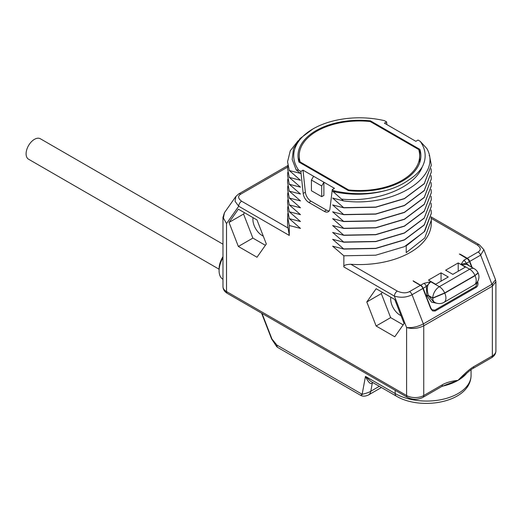 <?xml version="1.0" encoding="UTF-8"?>
<svg xmlns="http://www.w3.org/2000/svg" width="522" height="522" viewBox="0 0 522 522"><rect width="100%" height="100%" fill="white"/><g stroke="black" fill="none" stroke-linecap="round" stroke-linejoin="round"><path stroke-width="0.78" d="M431.094 216.904L479.307 244.74L483.855 249.673L495.528 279.759L491.959 284.288L423.362 323.888L412.047 294.728C406.625 297.501 400.746 297.964 394.41 296.124L343.848 266.931L343.848 255.78L332.644 246.182L343.848 249.072L332.644 239.311L343.848 242.201L332.644 232.434L343.848 235.324L332.644 225.563L343.848 228.453L332.644 218.685L343.848 221.576L332.644 211.815L343.848 214.705L332.644 204.937L343.848 207.828L332.644 198.066L343.522 200.885L332.644 191.189L335.711 192.116L332.286 189.571L329.93 208.878A8.084 4.665 60 0 1 328.299 211.743A8.084 4.665 60 0 1 324.26 211.345L308.867 202.458A8.084 4.665 60 0 1 303.197 193.447L300.842 171.418L298.656 170.159L296.176 169.891L300.483 173.408L289.279 170.518L300.483 180.286L289.279 177.395L300.483 187.157L289.279 184.266L300.483 194.034L289.279 191.143L300.483 200.905L289.279 198.014L300.483 207.782L289.279 204.892L300.483 214.653L289.279 211.762L300.483 221.53L289.279 218.64L300.483 228.401L289.279 225.511L289.279 235.429L238.717 206.236L226.528 223.579L222.972 217.335M376.127 326.009L366.803 301.984L376.127 288.718L394.769 299.484L404.093 323.516L394.769 336.775L376.127 326.009L390.645 317.63L381.321 293.599L382.261 292.261M257 257.235L238.352 246.469L229.027 222.437L238.352 209.178L257 219.945L266.324 243.97L257 257.235M495.613 280.529L495.9 281.75L492.35 286.187L423.747 325.793C418.102 328.599 412.38 329.186 406.599 327.548L394.41 296.124A4.104 2.369 -60 0 1 397.314 291.093L350.856 264.269C345.864 264.452 343.528 265.339 343.848 266.931M495.528 279.759L495.9 281.75L495.9 350.967C495.809 353.812 494.347 356.076 491.509 357.766L472.854 368.539A4.045 2.336 -120 0 0 473.695 366.685C470.074 368.747 464.861 373.302 458.048 380.342C451.243 381.164 446.023 382.633 442.402 384.753L423.747 395.526A12.13 7.001 180 0 1 406.599 395.526L406.599 327.548C412.145 328.025 417.731 326.805 423.362 323.888A4.104 2.369 -120 0 1 423.747 325.793L423.747 395.526A4.045 2.336 -120 0 1 422.911 397.373C417.757 399.911 412.595 399.911 407.434 397.373A4.045 2.336 -60 0 1 406.599 395.526L226.528 291.557A12.13 7.001 180 0 1 222.972 286.611L222.972 217.393L224.467 212.669L223.377 217.994L226.528 223.579L226.528 291.557A4.045 2.336 -60 0 0 227.364 293.41C224.532 291.72 223.064 289.449 222.972 286.611M429.156 155.536L429.599 155.954L431.309 165.193L424.236 183.633L404.413 198.543L375.736 207.077L343.848 207.658M343.522 200.885C393.679 207.984 443.047 176.886 426.865 148.561L420.223 141.331L418.031 140.066L415.858 141.318L405.287 135.218L384.42 123.166L386.593 121.913L386.88 124.588M298.656 170.159A65.713 37.936 0 0 1 312.972 128.921A65.713 37.936 0 0 1 384.401 120.654L386.593 121.913M472.854 368.539C472.156 368.662 469.441 370.816 464.717 374.985L458.048 380.342L446.858 384.407M422.911 397.373L441.566 386.606A4.045 2.336 -120 0 0 442.402 384.753M362.372 394.41C360.356 395.611 360.278 395.565 362.144 394.28C365.942 393.451 368.819 392.446 370.79 391.259A12.13 7.001 60 0 1 368.434 395.017C365.243 396.42 362.646 396.524 360.643 395.33L278.03 347.632A5.657 5.657 0 0 1 276.477 346.314L276.856 345.042L271.942 338.98L262.024 313.422M278.03 347.632A5.657 3.269 -60 0 1 276.856 345.042L362.144 394.28L365.472 376.401L370.646 381.301L396.335 396.133C421.371 411.108 470.668 402.332 471.072 375.39A44.468 25.669 0 0 1 443.622 399.108A44.468 25.669 0 0 1 395.167 393.542L395.167 390.286M396.335 396.133A5.657 3.269 120 0 1 395.167 393.542L365.472 376.401C368.323 382.489 370.607 384.694 372.323 383.024L372.982 382.646M222.972 279.296L222.946 279.277A18.596 10.734 -60 0 1 219.096 270.768A18.596 10.734 -60 0 1 222.972 257.757M219.096 270.768L219.096 268.784A16.169 9.337 -60 0 1 222.972 256.635M289.279 235.429L288.079 228.029A71.873 41.492 180 0 1 287.563 223.077L287.811 213.4M289.279 225.511L287.563 216.754M287.57 209.961L289.279 218.809M289.279 218.64L287.563 209.877L287.811 206.523M287.57 203.091L289.279 211.932M289.279 211.762L287.563 203.006L287.811 199.652M287.57 196.213L289.279 205.061M289.279 204.892L287.563 196.128L287.811 192.775M287.57 189.336L289.279 198.184M289.279 198.014L287.563 189.258L287.811 185.904M287.57 182.465L289.279 191.313M289.279 191.143L287.563 182.38L287.811 179.026M287.57 175.588L289.279 184.436M289.279 184.266L287.563 175.509L287.811 172.156M287.57 168.717L289.279 177.558M289.279 177.395L287.563 168.632L287.811 165.278M287.57 161.84L289.279 170.687M289.279 170.518L287.563 161.761L290.278 150.767L298.219 140.627M296.176 169.891L292.176 159.419L293.488 148.692L300.019 138.578L312.972 128.921M332.286 189.571L334.458 188.318L323.881 182.211L303.014 170.165L300.842 171.418M334.471 190.837A65.713 37.936 0 0 0 388.1 189.884C396.139 187.411 402.971 184.142 408.596 180.077C414.696 176.247 419.244 171.849 422.246 166.89A65.713 37.936 0 0 0 420.223 141.331M370.45 120.843A61.439 35.476 0 0 0 297.997 155.745A61.439 35.476 0 0 0 298.989 162.101L348.428 190.641A61.439 35.476 0 0 0 420.882 155.745A61.439 35.476 0 0 0 419.884 149.39L370.45 120.843L370.45 121.672M329.238 210.862A8.084 4.665 60 0 1 326.433 210.092L311.04 201.205A8.084 4.665 60 0 1 305.37 192.194L303.014 170.165M323.881 195.417L323.881 182.211L321.709 185.976L311.419 180.038L311.419 190.726L321.709 196.67L323.881 195.417M313.591 176.273L311.419 180.038M321.709 185.976L321.709 196.67M342.047 199.15C377.328 202.543 414.644 187.502 422.246 166.89M388.1 189.884C371.109 194.791 353.642 195.541 335.711 192.116M343.848 207.828L375.736 207.247L404.413 198.712L424.236 183.803L431.309 165.278M431.087 168.717L431.309 172.071L424.236 190.51L404.413 205.414L375.736 213.955L343.848 214.535M343.848 214.705L375.736 214.118L404.413 205.583L424.236 190.674L431.309 172.156M431.087 175.594L431.309 178.942L424.236 197.381L404.413 212.291L375.736 220.826L343.848 221.406M343.848 221.576L375.736 220.995L404.413 212.461L424.236 197.551L431.309 179.026M431.087 182.465L431.309 185.819L424.236 204.259L404.413 219.162L375.736 227.703L343.848 228.284M343.848 228.453L375.736 227.866L404.413 219.331L424.236 204.428L431.309 185.904M431.087 189.342L431.309 192.69L424.236 211.129L404.413 226.039L375.736 234.574L343.848 235.154M343.848 235.324L375.736 234.743L404.413 226.209L424.236 211.299L431.309 192.775M431.087 196.213L431.309 199.567L424.236 218.007L404.413 232.91L375.736 241.451L343.848 242.032M343.848 242.201L375.736 241.614L404.413 233.08L424.236 218.176L431.309 199.652M431.087 203.091L431.309 206.444L424.236 224.878L404.413 239.787L375.736 248.322L343.848 248.903M343.848 249.072L375.736 248.492L404.413 239.957L424.236 225.047L431.309 206.523M431.087 209.961L431.309 213.315L424.236 231.755L404.413 246.658L375.736 255.199L343.848 255.78M431.087 216.839L431.309 220.193L424.738 237.999L406.22 252.635L406.22 245.927L424.738 231.292L431.309 213.4M431.309 220.193L431.309 223.077A71.873 41.492 180 0 1 350.856 264.269M483.855 249.673L480.645 255.121A4.104 2.369 -120 0 0 478.132 251.995L467.268 258.266A4.104 2.369 60 0 1 469.78 261.392L472.156 267.518M471.705 267.257L469.487 261.522L467.869 259.153L459.373 254.038A4.045 2.336 180 0 1 460.906 254.592L467.268 258.266M428.144 295.341L428.386 295.452C426.396 288.549 427.198 283.988 430.787 281.756L423.903 283.335A4.045 2.336 -120 0 1 426.376 286.415L426.807 295.4L428.386 295.452L432.745 297.971L444.679 292.94L474.981 275.446A9.298 5.37 -120 0 0 469.643 269.208L439.348 286.702L430.787 281.756L426.376 286.415L423.179 288.261L421.646 285.841L413.072 280.771A4.045 2.336 180 0 0 414.031 281.658L420.393 285.332A4.104 2.369 60 0 1 422.905 288.457L412.047 294.728A4.104 2.369 -120 0 0 409.529 291.602C406.175 293.377 402.103 293.214 397.314 291.093M463.81 260.289L461.083 264.269L466.968 264.523L474.289 268.745A9.298 5.37 -60 0 0 469.643 269.208L461.083 264.269L466.29 263.369A4.039 2.336 -120 0 0 463.81 260.289L467.007 258.449M441.057 272.836L448.254 276.993L435.681 284.255L428.484 280.099L441.057 272.836L441.057 281.149M445.631 270.2L452.828 274.35L465.402 267.088L458.212 262.938L445.631 270.2M421.646 285.841L421.548 286.271M423.179 288.261L426.109 295.804L426.807 295.4L426.063 295.902L430.826 307.967L431.955 309.716L434.826 310.166L475.992 286.402L477.369 281.971M428.588 295.498L426.715 295.524L431.563 302.14L437.162 303.328M432.745 297.971L432.797 298.199A8.111 6.394 144.9 0 1 432.771 298.186L428.49 295.713L433.351 301.566L434.695 302.342A9.298 5.37 -60 0 1 432.771 298.186M477.865 273.391L474.909 275.583L444.607 293.077L432.921 298.003M478.087 273.006L474.909 275.583L478.074 272.875A9.298 9.298 0 0 0 474.289 268.745M469.617 266.05L466.29 263.369L469.487 261.522M434.154 310.433L435.159 311.014L432.653 310.936L430.65 308.417L422.905 288.457M422.259 286.421L422.089 286.943M426.193 296.026L428.49 295.713M432.771 297.964A9.298 5.37 -60 0 1 439.348 286.702A9.298 5.37 -120 0 1 444.679 292.94L444.777 293.155A9.298 5.37 -120 0 1 445.918 298.088A9.298 5.37 60 0 1 443.994 302.342L474.289 284.849A9.298 5.37 60 0 0 476.214 280.595A9.298 5.37 -120 0 0 475.079 275.662L444.777 293.155L432.797 298.199M435.159 311.014L476.318 287.257L475.418 286.735M477.526 281.351C478.42 283.935 478.022 285.899 476.318 287.257M431.368 309.742A4.045 2.336 120 0 0 431.844 309.611M458.212 262.938L458.212 271.244M299.21 158.629A61.439 35.476 0 0 0 298.597 160.691M419.884 149.39L419.668 159.164M420.275 160.691A61.439 35.476 0 0 0 419.884 159.288M348.67 189.956L300.176 161.964A60.232 34.772 180 0 1 299.21 155.745A60.232 34.772 180 0 1 370.209 121.528L418.696 149.527A60.232 34.772 180 0 1 419.668 155.745A60.232 34.772 180 0 1 348.67 189.956L348.67 190.667M300.176 161.964L300.176 162.786M288.079 228.029L241.621 201.205A4.104 2.369 -60 0 0 238.717 206.236L235.044 201.277L235.846 196.487L224.467 212.669M401.04 315.64A13.135 7.582 60 0 1 390.678 299.002A13.135 7.582 60 0 1 390.821 297.201M403.154 324.854L390.645 317.63M366.803 301.984L381.321 293.599M263.271 236.094A13.135 7.582 60 0 1 252.909 219.462A13.135 7.582 60 0 1 253.053 217.661M265.385 245.314L252.876 238.091L243.552 214.059L244.492 212.722M238.352 246.469L252.876 238.091M229.027 222.437L243.552 214.059M219.096 269.221L28.547 159.203A11.81 6.819 -60 0 1 26.1 153.801A11.81 6.819 -60 0 1 31.255 141.919A11.81 6.819 -60 0 1 40.351 138.754L222.972 244.192M495.9 350.967A12.13 7.001 180 0 1 492.35 355.919L492.35 286.187A4.104 2.369 -120 0 0 491.959 284.288L480.645 255.121L469.78 261.392M491.509 357.766A4.045 2.336 -120 0 0 492.35 355.919L473.695 366.685M492.35 284.053L492.35 286.187M467.02 372.897A44.468 25.669 180 0 1 458.048 380.342A44.468 25.669 180 0 1 442.278 386.215M379.344 386.319L370.79 391.259L372.323 383.024A4.045 2.336 60 0 1 372.538 382.391M368.434 395.017L381.419 387.52M276.477 346.314L271.577 338.902A1.618 0.339 -21.2 0 0 271.942 338.98M324.26 211.345L326.433 210.092M308.867 202.458L311.04 201.205M303.197 193.447L305.37 192.194M431.244 218.379L477.252 244.942C480.919 247.709 481.212 250.058 478.132 251.995M479.307 244.74A4.104 2.369 120 0 0 477.252 244.942M420.393 285.332L409.529 291.602M423.903 283.335L420.706 285.182M460.906 254.925L460.906 254.592M430.826 307.967L430.278 307.445M241.621 201.205C237.954 198.445 237.66 196.089 240.746 194.151L287.615 167.092M235.833 196.5L238.691 193.949A4.104 2.369 60 0 1 240.746 194.151M407.434 397.373L227.364 293.41M441.566 386.606L446.884 384.401M471.072 369.68L471.072 375.39M261.594 313.174L271.577 338.902M434.695 302.342A9.298 9.298 0 0 0 443.994 302.342M474.289 284.849A9.298 9.298 0 0 0 478.172 273.104M431.955 309.716L430.696 308.528M419.668 155.745L419.668 162.76M299.21 155.745L299.21 162.225M238.691 193.949L287.766 165.618"/></g></svg>
